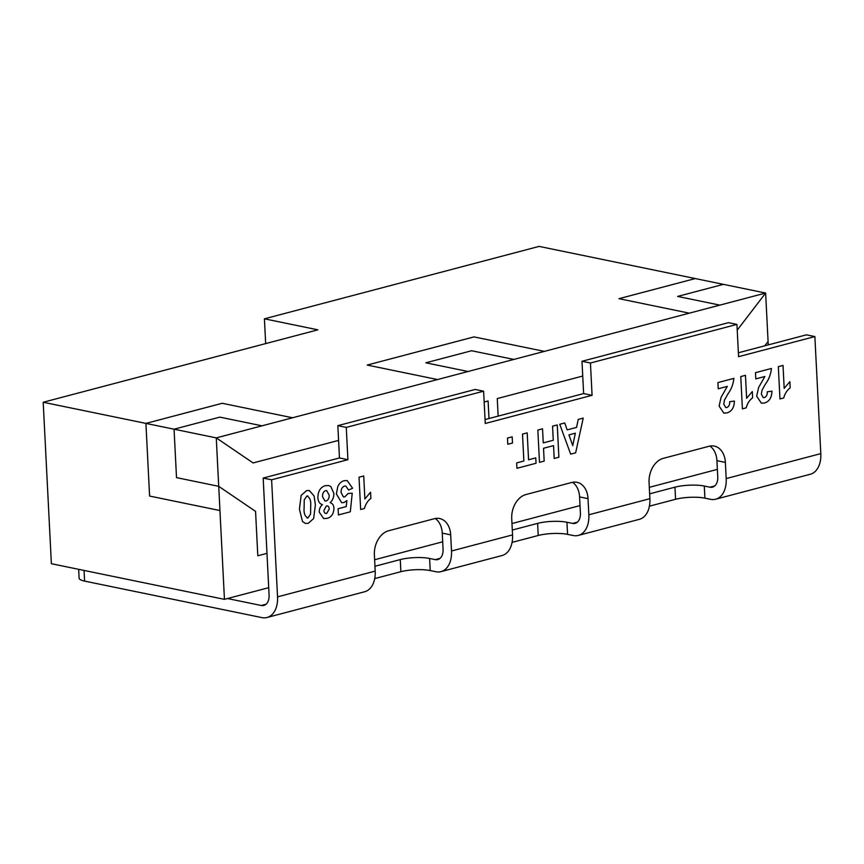 <?xml version="1.0" encoding="UTF-8"?>
<svg xmlns="http://www.w3.org/2000/svg" width="864" height="864" viewBox="0 0 864 864"><rect width="100%" height="100%" fill="white"/><g stroke="black" fill="none" stroke-linecap="round" stroke-linejoin="round"><path stroke-width="1.3" d="M725.371 462.424A20.779 15.023 101.6 0 0 714.301 446.094A20.779 15.023 101.6 0 0 709.085 446.267L663.304 458.341A20.779 15.023 101.6 0 0 649.069 482.544L649.89 498.69A24.937 16.222 75.2 0 1 639.36 519.329L578.318 535.421A24.937 16.222 -104.8 0 0 588.848 514.782L588.028 498.636A20.779 15.023 101.6 0 0 576.958 482.306A20.779 15.023 101.6 0 0 571.741 482.479L525.96 494.543A20.779 15.023 101.6 0 0 511.726 518.756L512.546 534.902A24.937 16.222 75.2 0 1 502.016 555.541L440.975 571.633A24.937 16.222 -104.8 0 0 451.505 550.994L450.684 534.848A20.779 15.023 101.6 0 0 439.614 518.519A20.779 15.023 101.6 0 0 434.408 518.692L388.627 530.755A20.779 15.023 101.6 0 0 374.382 554.969L375.203 571.115A24.937 16.222 75.2 0 1 364.673 591.743L267.008 617.501A24.937 16.222 -104.8 0 0 277.538 596.862L271.609 479.801L347.911 459.691L346.27 427.399L483.613 391.187L485.255 423.479L592.078 395.312L590.436 363.02L736.938 324.4L738.569 356.681L814.871 336.571L820.8 453.622A24.937 16.222 75.2 0 1 810.27 474.26L715.662 499.208A24.937 16.222 -104.8 0 0 726.192 478.57L725.371 462.424L716.926 460.685L717.746 476.831A12.474 8.111 -104.8 0 1 712.487 487.156A12.474 8.111 -104.8 0 1 709.916 487.199L704.29 486.043L704.905 498.15L710.532 499.316A24.937 16.222 -104.8 0 0 715.662 499.208M522.504 434.106L527.202 432.864L528.563 459.778L535.766 457.877L536.036 463.255L516.942 468.299L516.672 462.91L523.865 461.009L522.504 434.106M570.661 454.129L559.753 424.278L564.732 422.971L567.173 429.883L576.547 427.41L578.221 419.418L583.232 418.09L575.64 452.822L570.661 454.129L575.64 452.822L583.232 418.09M344.131 480.719L347.188 480.568L352.609 488.257L348.57 490.028L345.762 486L344.596 486.043C342.112 487.026 340.945 489.208 341.096 492.588L343.494 496.973L344.79 496.897L348.084 493.517L352.22 493.204L350.309 511.812L338.418 514.944L338.105 508.734L346.237 506.596L346.896 500.58L343.948 502.578L341.615 502.675L336.398 493.96L337.781 486.594C339.304 483.354 341.42 481.399 344.131 480.719L347.177 480.568L352.609 488.257L348.57 490.028L345.751 486L344.596 486.043C342.112 487.026 340.945 489.208 341.086 492.588L341.096 492.588M306.569 490.622L309.258 490.493L314.096 495.958L315.382 504.922L313.632 518.573L308.232 523.325L305.478 523.454L302.476 521.478L299.419 509.058L301.18 495.364L306.58 490.622L309.258 490.493L314.107 495.958L315.392 504.922L313.632 518.573L308.232 523.325L305.478 523.454L302.476 521.478M742.403 408.845L740.761 376.564L745.459 375.322L746.626 398.315L752.306 391.554L752.63 397.764C749.509 400.118 747.349 403.477 746.172 407.862L742.403 408.845L746.172 407.862C747.349 403.477 749.498 400.118 752.62 397.764L752.63 397.764M779.965 398.941L778.334 366.649L783.022 365.418L784.188 388.411L789.869 381.65L790.193 387.86C787.072 390.215 784.912 393.574 783.734 397.948L779.965 398.941L783.734 397.948M758.624 387.461L764.867 376.499L755.795 378.886L755.482 372.676L771.444 368.474C770.828 374.274 768.863 379.426 765.536 383.94L762.059 390.139L761.324 394.114L763.279 397.656L764.435 397.591C766.487 396.662 767.416 394.74 767.232 391.813L771.962 391.187C771.779 397.559 769.327 401.501 764.608 402.991L761.368 403.175L756.67 396.187L758.624 387.461L764.867 376.499L755.795 378.886M721.062 397.364L727.304 386.402L718.232 388.789L717.919 382.579L733.882 378.378C733.266 384.178 731.3 389.329 727.974 393.844L724.496 400.043L723.762 404.017L725.717 407.56L726.872 407.495C728.924 406.566 729.853 404.644 729.67 401.717L734.4 401.09C734.216 407.462 731.765 411.404 727.045 412.895L723.805 413.078L719.107 406.091L721.062 397.364L727.304 386.402L718.222 388.789M325.22 485.698L328.622 485.536L330.847 486.551L333.828 493.344C333.958 497.264 332.705 500.364 330.091 502.621C332.402 503.226 333.688 505.105 333.958 508.259C333.677 513.907 331.366 517.288 327.013 518.368L323.687 518.573L319.248 512.136C319.216 508.939 320.296 506.434 322.466 504.641C319.712 503.885 318.19 501.617 317.887 497.826C317.92 491.335 320.371 487.296 325.22 485.698L328.622 485.536L330.858 486.562L333.839 493.344C333.947 497.264 332.705 500.364 330.091 502.621L330.091 502.621C332.402 503.226 333.688 505.105 333.958 508.259L333.958 508.259C333.677 513.907 331.366 517.288 327.013 518.368L323.687 518.573L319.237 512.136M360.666 509.501L359.024 477.209L363.722 475.967L364.889 498.96L370.57 492.199L370.883 498.409C367.772 500.764 365.612 504.133 364.435 508.507L360.666 509.501L364.435 508.507C365.612 504.133 367.762 500.764 370.883 498.409L370.57 492.199L364.889 498.96L363.722 475.967M552.56 426.179L557.258 424.948L558.889 457.24L554.191 458.471L553.543 445.64L543.532 448.276L544.18 461.117L539.482 462.348L537.84 430.056L542.538 428.825L543.251 442.897L553.273 440.262L552.56 426.179M507.481 438.07L512.179 436.828L512.492 443.038L507.794 444.28L507.481 438.07M704.905 498.15A20.779 4.849 -2.9 0 0 675.572 499.284L674.957 487.166A20.779 4.849 177.1 0 1 704.29 486.043M649.404 506.174L675.572 499.284M577.4 522.148L572.573 523.411L566.946 522.256L567.562 534.362L573.188 535.518A24.937 16.222 -104.8 0 0 578.318 535.421M567.562 534.362A20.779 4.849 -2.9 0 0 538.229 535.486L537.613 523.379A20.779 4.849 177.1 0 1 566.946 522.256M512.06 542.387L538.229 535.486M440.057 558.349L435.229 559.624L429.602 558.468L430.218 570.575L435.845 571.73A24.937 16.222 -104.8 0 0 440.975 571.633M430.218 570.575A20.779 4.849 -2.9 0 0 400.885 571.698L400.27 559.591A20.779 4.849 177.1 0 1 429.602 558.468M374.728 578.599L400.885 571.698M267.008 617.501A24.937 16.222 -104.8 0 1 261.878 617.598L84.596 581.094A20.779 4.849 177.1 0 1 79.099 578.124L78.656 569.322M572.573 523.411A12.474 8.111 -104.8 0 0 575.143 523.357A12.474 8.111 -104.8 0 0 580.403 513.043L579.582 496.897L588.028 498.636M435.229 559.624A12.474 8.111 -104.8 0 0 437.8 559.57A12.474 8.111 -104.8 0 0 443.059 549.256L442.249 533.11L450.684 534.848M485.05 419.569L583.632 393.574L581.99 361.282L728.492 322.661L736.938 324.4M581.99 361.282L590.436 363.02M266.09 604.217L261.274 605.491L227.491 598.536L268.715 587.671M374.63 559.742L442.681 541.804M511.974 523.53L580.025 505.591M649.307 487.328L717.368 469.379M374.954 566.266L400.27 559.591M512.298 530.053L537.613 523.379M649.642 493.841L674.957 487.166M261.274 605.491A12.474 8.111 -104.8 0 0 263.833 605.437A12.474 8.111 -104.8 0 0 269.093 595.123L263.164 478.062L271.609 479.801M738.374 352.771L806.425 334.832L814.871 336.571M709.906 446.083A20.779 15.023 -78.4 0 1 716.926 460.685M572.562 482.296A20.779 15.023 -78.4 0 1 579.582 496.897M435.218 518.497A20.779 15.023 -78.4 0 1 442.249 533.11M263.164 478.062L339.466 457.952L337.835 425.66L346.27 427.399M483.613 391.187L475.178 389.448L337.835 425.66M583.632 393.574L592.078 395.312M339.466 457.952L347.911 459.691M783.022 365.418L784.188 388.411L789.869 381.65L790.193 387.86C787.072 390.215 784.912 393.574 783.724 397.948M771.444 368.474C770.828 374.274 768.852 379.426 765.536 383.94L762.059 390.139L761.324 394.114L763.279 397.645L764.435 397.591M771.952 391.187C771.779 397.559 769.327 401.501 764.608 402.991L761.368 403.175L756.67 396.187M745.459 375.322L746.626 398.315L752.306 391.554L752.62 397.764M733.882 378.378C733.266 384.178 731.29 389.329 727.974 393.844L724.496 400.043L723.751 404.017L725.717 407.56L726.862 407.495M734.389 401.09C734.216 407.462 731.765 411.404 727.045 412.895L723.805 413.078L719.107 406.091M310.684 506.088C311.148 500.71 309.863 497.34 306.85 496.001L304.247 499.9L304.117 507.827C303.653 513.216 304.938 516.586 307.951 517.936L306.99 517.979L307.962 517.946L310.565 514.048L310.694 506.088C311.148 500.71 309.863 497.34 306.85 496.001L304.247 499.9L304.117 507.827C303.653 513.216 304.938 516.586 307.962 517.946M307.811 495.958L306.85 496.001L307.811 495.958M329.173 495.18L326.678 490.601L325.544 490.644C323.363 491.692 322.369 493.754 322.596 496.832L324.994 501.023L326.138 500.98C328.255 500.083 329.26 498.15 329.173 495.18L326.678 490.601L325.544 490.644C323.352 491.692 322.369 493.754 322.585 496.832L325.004 501.034L326.138 500.98M329.238 509.004C329.087 506.693 328.136 505.667 326.398 505.948L327.434 505.894L326.398 505.948L323.914 510.43C324.086 512.676 325.026 513.67 326.732 513.41L329.238 509.004C329.076 506.693 328.136 505.667 326.398 505.948L323.914 510.43C324.097 512.687 325.037 513.68 326.732 513.41L325.728 513.464L326.732 513.41M341.086 492.588L343.483 496.973L344.79 496.897M352.22 493.204L350.309 511.812L338.418 514.944M346.226 506.596L346.896 500.58L343.948 502.578L341.615 502.675L336.398 493.96M564.732 422.971L567.173 429.883L576.536 427.41M575.338 433.177L568.933 434.862L572.735 445.608L575.348 433.177L568.933 434.873L572.735 445.619L575.348 433.177M557.248 424.948L558.889 457.24L554.191 458.471L553.543 445.64L543.521 448.276L544.18 461.117L539.482 462.348M542.538 428.825L543.251 442.897L553.273 440.262M527.202 432.864L528.563 459.778L535.766 457.877L536.036 463.255L516.942 468.299M512.179 436.828L512.492 443.038L507.794 444.28M489.002 418.522L488.106 400.982L484.164 402.019L488.106 400.982L488.992 418.522M338.58 440.402L253.098 462.942L216.27 437.886L253.109 462.942L338.58 440.402M266.987 553.36L257.807 555.779L255.56 511.38L257.807 555.779L266.987 553.36M768.258 344.898L765.634 293.047L216.27 437.886L218.722 486.324L176.515 477.63L218.722 486.324L255.56 511.38L218.722 486.324L224.446 599.346L227.491 598.536M497.264 398.563L498.15 416.113L497.264 398.563L582.746 376.034L497.264 398.563M765.634 293.047L737.23 330.134L765.634 293.047L723.416 284.353L677.635 296.417L719.852 305.122L677.635 296.428M689.332 313.168L618.98 298.674L695.282 278.554L539.093 246.402L264.416 318.816L317.887 329.832L43.2 402.257L51.376 563.706L224.446 599.346M544.352 351.378L474.012 336.895L367.189 365.062L474.012 336.906L544.352 351.378M513.842 359.435L471.625 350.741L425.844 362.804L468.061 371.509L425.844 362.804M437.54 379.555L367.189 365.062M262.04 425.822L219.834 417.128L174.053 429.192L145.919 423.403L222.221 403.283L145.919 423.403L149.602 496.055L145.919 423.403L43.2 402.257M216.27 437.886L174.053 429.192L176.515 477.63M768.085 341.485L764.759 345.816M723.406 284.353L695.272 278.564L618.991 298.674M219.942 510.548L149.591 496.055L219.953 510.538M265.669 343.591L264.416 318.816M292.561 417.766L222.221 403.283L292.561 417.776M820.8 453.622L726.192 478.57M375.203 571.115L277.538 596.862M512.546 534.902L451.505 550.994M649.89 498.69L588.848 514.782M714.744 485.935L709.916 487.199M84.056 570.434L84.596 581.094"/></g></svg>
